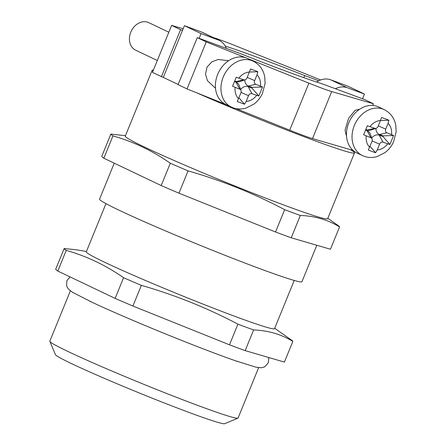<?xml version="1.0" encoding="UTF-8"?>
<svg xmlns="http://www.w3.org/2000/svg" width="446" height="446" viewBox="0 0 446 446"><rect width="100%" height="100%" fill="white"/><g stroke="black" fill="none" stroke-linecap="round" stroke-linejoin="round"><path stroke-width="0.67" d="M356.806 152.883A25.416 20.226 -64.5 0 1 349.107 122.07A25.416 20.226 -64.5 0 1 377.338 106.432A25.416 20.226 -64.5 0 1 378.682 107.001L384.24 109.649A25.416 20.226 -64.5 0 0 382.897 109.08A25.416 20.226 -64.5 0 0 354.665 124.718A25.416 20.226 -64.5 0 0 362.364 155.531L356.806 152.883M359.682 109.225L355.178 110.279L348.616 118.279L345.042 130.171L346.553 136.459M237.255 101.543L244.542 104.236L246.153 101.448L248.511 95.673A3.05 2.425 -64.5 0 1 251.94 93.693L258.836 95.996L262.516 86.981L255.781 84.288A3.05 2.425 -64.5 0 1 254.649 80.626L257.007 74.85L257.816 71.711L254.287 70.34L250.529 69.019L247.051 77.816A3.05 2.425 -64.5 0 1 245.077 79.789A3.05 2.425 -64.5 0 1 243.622 79.795L236.235 77.258L232.556 86.273L239.786 89.194A3.05 2.425 -64.5 0 1 241.013 90.482A3.05 2.425 -64.5 0 1 240.912 92.863L237.255 101.543M246.259 57.935A25.416 20.226 115.5 0 0 218.027 73.573A25.416 20.226 115.5 0 0 225.732 104.386L231.29 107.034A25.416 20.226 -64.5 0 1 223.585 76.221A25.416 20.226 -64.5 0 1 251.817 60.584A25.416 20.226 -64.5 0 1 253.161 61.152L247.602 58.504A25.416 20.226 115.5 0 0 246.259 57.935M215.502 88.247L207.429 80.67L205.506 74.081L207.033 67.084L211.878 61.855L218.127 59.485L228.597 60.734M157.304 60.505L135.629 50.169A15.248 12.137 -64.5 0 1 131.007 31.683A15.248 12.137 -64.5 0 1 147.949 22.3A15.248 12.137 -64.5 0 1 148.752 22.64L168.844 32.218M247.837 58.616L308.9 83.14A30.501 1.332 22.2 0 0 322.53 88.425A30.501 1.332 22.2 0 0 331.696 91.575L373.402 103.751L372.711 105.446M236.057 108.607L289.71 130.16A30.501 1.332 22.2 0 0 303.341 135.439A30.501 1.332 22.2 0 0 312.507 138.594L353.104 150.447M373.402 103.751L364.438 99.48L321.371 83.547A121.992 5.319 -157.8 0 1 287.798 71.867A121.992 5.319 -157.8 0 1 240.327 53.559L197.266 37.626L178.077 84.645L187.041 88.921L196.53 92.729A109.287 4.767 22.2 0 0 313.07 140.077A109.287 4.767 22.2 0 0 354.509 152.889A109.287 4.767 22.2 0 0 350.361 149.644M300.325 215.468L291.221 237.785L330.453 249.242L339.562 226.925C327.843 219.772 314.764 215.953 300.325 215.468A123.52 5.385 -157.8 0 1 292.732 212.681A123.52 5.385 -157.8 0 1 284.648 209.665C253.819 193.402 221.623 180.468 188.067 170.874A123.52 5.385 -157.8 0 1 170.3 163.236C152.543 150.793 133.426 141.677 112.95 135.896A123.52 5.385 -157.8 0 1 110.859 134.062L125.449 135.712M291.221 237.785A123.52 5.385 -157.8 0 1 283.623 235.003A123.52 5.385 -157.8 0 1 275.544 231.987L178.958 193.19A123.52 5.385 -157.8 0 1 161.19 185.558L103.846 158.219A123.52 5.385 -157.8 0 1 101.755 156.384L110.859 134.062M64.14 248.55L55.7 269.222A123.52 5.385 -157.8 0 0 57.796 271.056L115.14 298.396A123.52 5.385 -157.8 0 0 132.908 306.034L229.489 344.825A123.52 5.385 -157.8 0 0 237.573 347.841A123.52 5.385 -157.8 0 0 245.166 350.628L253.607 329.956A123.52 5.385 -157.8 0 1 246.008 327.169A123.52 5.385 -157.8 0 1 237.93 324.153C207.095 307.891 174.899 294.957 141.343 285.362A123.52 5.385 -157.8 0 1 123.575 277.724C105.825 265.281 86.708 256.166 66.231 250.384A123.52 5.385 -157.8 0 1 64.14 248.55L75.658 249.704L86.446 251.466M237.969 361.65A101.66 4.432 -157.8 0 1 234.841 360.563A101.66 4.432 -157.8 0 1 220.257 355.295A101.66 4.432 -157.8 0 1 92.344 302.41A101.66 4.432 -157.8 0 1 89.345 300.994M237.919 418.153L224.684 423.7A91.497 3.992 -157.8 0 1 190.135 412.845A91.497 3.992 -157.8 0 1 102.753 377.656A91.497 3.992 -157.8 0 1 55.421 354.626L49.852 341.402A101.66 4.432 22.2 0 0 102.441 366.991A101.66 4.432 22.2 0 0 199.529 406.094A101.66 4.432 22.2 0 0 237.919 418.153A101.66 4.432 22.2 0 0 238.08 418.008L258.619 367.688M70.368 290.864L49.835 341.184A101.66 4.432 22.2 0 0 49.852 341.402M153.391 70.094A109.287 4.767 22.2 0 0 152.142 70.306A109.287 4.767 22.2 0 0 152.889 71.327M152.142 70.306L125.281 136.13A109.287 4.767 22.2 0 0 179.861 163.013A109.287 4.767 22.2 0 0 286.204 205.901A109.287 4.767 22.2 0 0 327.648 218.713L354.509 152.889M114.243 163.175L99.569 199.133A109.287 4.767 22.2 0 0 154.149 226.016A109.287 4.767 22.2 0 0 260.492 268.905A109.287 4.767 22.2 0 0 301.936 281.716L316.816 245.261M105.964 203.632L86.29 251.851A101.66 4.432 22.2 0 0 137.061 276.86A101.66 4.432 22.2 0 0 235.99 316.76A101.66 4.432 22.2 0 0 274.541 328.674L294.215 280.456M372.036 151.495L368.335 150.034L371.986 141.36A3.05 2.425 115.5 0 0 372.087 138.979A3.05 2.425 115.5 0 0 370.86 137.691L363.629 134.77L367.309 125.755L374.696 128.292A3.05 2.425 115.5 0 0 376.156 128.286A3.05 2.425 115.5 0 0 378.13 126.313L381.609 117.515L385.366 118.831L388.89 120.208L388.087 123.347L385.729 129.123A3.05 2.425 115.5 0 0 386.855 132.785L393.589 135.478L389.916 144.493L383.019 142.19A3.05 2.425 115.5 0 0 379.585 144.169L377.232 149.945L375.616 152.733L372.036 151.495M213.316 37.576L213.333 37.581A30.501 1.332 -157.8 0 1 236.129 46.016L320.629 79.957M316.582 82.019A20.332 16.179 -64.5 0 1 318.717 80.782L304.702 75.597L303.849 77.676M226.312 48.374A20.332 16.179 115.5 0 0 219.254 40.408A20.332 16.179 115.5 0 0 218.183 39.956L201.508 32.006L184.41 25.678L163.303 77.398L152.443 72.425L171.626 25.405L183.15 28.773M182.492 30.384L180.591 29.681L161.407 76.695M196.53 92.729L226.702 104.849M245.166 350.628L284.403 362.085L292.838 341.413C281.119 334.255 268.046 330.441 253.607 329.956M123.575 277.724L115.14 298.396M57.796 271.056L66.231 250.384M237.93 324.153L229.489 344.825M132.908 306.034L141.343 285.362M112.95 135.896L103.846 158.219M161.19 185.558L170.3 163.236M188.067 170.874L178.958 193.19M275.544 231.987L284.648 209.665M327.821 218.295L337.934 225.408A123.52 5.385 -157.8 0 1 339.562 226.925M274.697 328.289L291.21 339.897A123.52 5.385 -157.8 0 1 292.838 341.413M163.303 77.398L178.149 84.478M197.266 37.626L206.23 41.902L187.041 88.921M206.23 41.902L245.501 57.679M180.591 29.681L171.626 25.405M304.702 75.597A121.992 5.319 22.2 0 0 225.252 46.111M184.41 25.678L201.085 33.628L218.183 39.956M201.085 33.628L199.167 38.328M201.508 32.006A20.332 16.179 -64.5 0 1 202.584 32.458L219.254 40.408M364.454 94.073L347.78 86.123L330.687 79.801L347.356 87.751L364.454 94.073L362.537 98.778M318.717 80.782A20.332 16.179 -64.5 0 1 330.687 79.801M347.356 87.751A20.332 16.179 115.5 0 0 335.386 88.732M234.501 81.601L236.018 82.164A7.788 6.199 -64.5 0 1 239.156 85.448L241.013 90.482M245.077 79.789L239.993 81.512A7.788 6.199 -64.5 0 1 236.274 81.529L234.758 80.966M238.956 78.067A15.248 12.137 115.5 0 1 249.409 72.04L257.816 71.711M240.656 89.518A7.788 6.199 -64.5 0 1 248.177 86.658L251.851 88.018L252.107 87.388L248.433 86.028A7.788 6.199 -64.5 0 1 244.854 79.862M252.107 87.388L262.516 86.981M251.851 88.018L258.836 95.996M238.9 97.797L244.542 104.236M375.933 128.359A7.788 6.199 115.5 0 0 379.507 134.525L383.186 135.885L382.924 136.515L389.916 144.493M382.924 136.515L379.251 135.155A7.788 6.199 115.5 0 0 371.735 138.015M369.974 146.294L375.616 152.733M372.087 138.979L370.23 133.939A7.788 6.199 115.5 0 0 367.091 130.656L365.581 130.098M365.837 129.463L367.353 130.026A7.788 6.199 115.5 0 0 371.072 130.009L376.156 128.286M370.029 126.564A15.248 12.137 115.5 0 1 380.488 120.537L388.89 120.208M383.186 135.885L393.589 135.478M235.114 87.472A15.248 12.137 115.5 0 0 238.554 98.638M331.696 91.575L312.507 138.594M366.194 135.969A15.248 12.137 115.5 0 0 369.634 147.135M377.232 149.945A15.248 12.137 115.5 0 0 387.685 143.919M391.521 134.514A15.248 12.137 115.5 0 0 388.087 123.347M260.447 86.017A15.248 12.137 115.5 0 0 257.007 74.85M246.153 101.448A15.248 12.137 115.5 0 0 256.612 95.422M308.9 83.14L289.71 130.16M236.018 82.164L239.786 89.194M236.274 81.529L243.622 79.795M247.223 77.392L254.649 80.626M248.433 86.028L255.781 84.288M248.177 86.658L251.94 93.693M241.057 92.428L248.511 95.673M379.251 135.155L383.019 142.19M372.137 140.925L379.585 144.169M367.091 130.656L370.86 137.691M367.353 130.026L374.696 128.292M378.303 125.889L385.729 129.123M379.507 134.525L386.855 132.785M231.29 107.034L232.94 107.737C237.211 109.264 241.587 109.387 246.058 108.099L253.969 104.08C257.582 101.309 260.397 97.808 262.404 93.593L265.091 83.419L264.734 76.807C263.291 69.593 259.433 64.375 253.161 61.152M92.344 302.41L72.581 292.347L68.322 289.002L66.621 285.975L66.85 280.651L70.061 276.91M362.364 155.531L364.02 156.228C368.29 157.761 372.661 157.884 377.138 156.596L385.043 152.577C388.661 149.806 391.471 146.305 393.478 142.084L396.165 131.916L395.808 125.304C394.364 118.09 390.506 112.871 384.24 109.649M234.841 360.563L255.998 367.197L261.384 367.788L264.718 366.818L268.28 362.854L268.76 358.718L268.453 357.424"/></g></svg>
